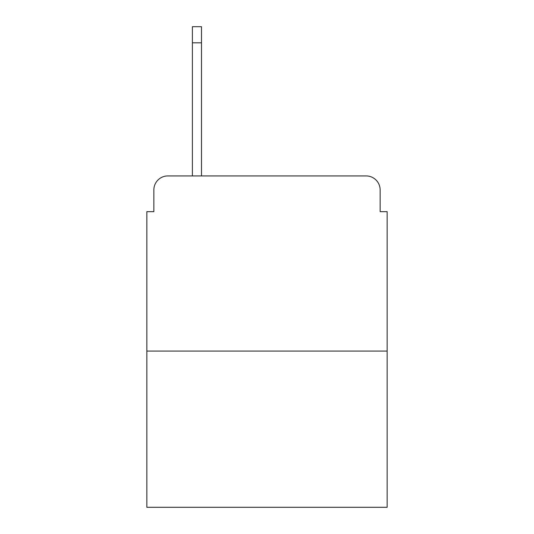 <?xml version="1.0" encoding="UTF-8"?>
<svg xmlns="http://www.w3.org/2000/svg" width="534" height="534" viewBox="0 0 534 534"><rect width="100%" height="100%" fill="white"/><g stroke="black" fill="none" stroke-linecap="round" stroke-linejoin="round"><path stroke-width="0.8" d="M153.859 189.937L153.859 211.651L153.859 189.937A14.011 14.011 0 0 1 167.87 175.926L192.387 175.926L192.387 26.7L201.498 26.7L201.498 175.926L212.352 175.926M387.15 351.072L146.85 351.072L146.85 507.3L387.15 507.3L387.15 211.651L380.141 211.651L380.141 189.937A14.011 14.011 0 0 0 366.13 175.926L167.87 175.926M146.85 351.072L146.85 211.651L153.859 211.651M321.648 175.926L366.13 175.926M380.141 211.651L380.141 189.937M192.387 42.813L201.498 42.813"/></g></svg>
